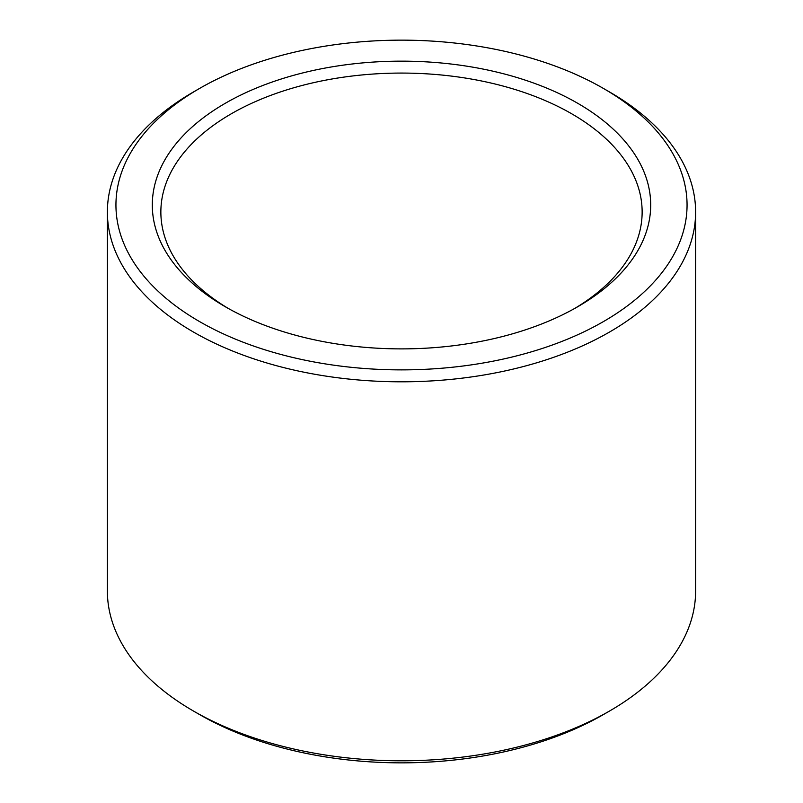 <?xml version="1.0" encoding="UTF-8"?>
<svg xmlns="http://www.w3.org/2000/svg" width="803" height="803" viewBox="0 0 803 803"><rect width="100%" height="100%" fill="white"/><g stroke="black" fill="none" stroke-linecap="round" stroke-linejoin="round"><path stroke-width="1.2" d="M228.363 308.493A240.639 138.929 180 0 1 160.861 212.002A240.639 138.929 180 0 1 401.5 73.073A240.639 138.929 180 0 1 642.139 212.002A240.639 138.929 180 0 1 574.637 308.493M577.708 306.746A249.201 143.867 180 0 1 225.292 306.746A249.201 143.867 180 0 1 225.292 103.286A249.201 143.867 180 0 1 577.708 103.286A249.201 143.867 180 0 1 577.708 306.746L577.708 306.746M603.424 88.44L609.477 91.933A294.119 169.804 180 0 1 695.619 212.002L695.619 590.998A294.119 169.804 180 0 1 609.477 711.067L603.424 714.56A285.557 164.866 180 0 1 199.576 714.56L193.523 711.067A294.119 169.804 180 0 1 107.381 590.998L107.381 212.002A294.119 169.804 180 0 1 193.523 91.933L199.576 88.44A285.557 164.866 180 0 1 603.424 88.44A285.557 164.866 180 0 1 603.424 321.591A285.557 164.866 180 0 1 199.576 321.591A285.557 164.866 180 0 1 199.576 88.44M603.424 714.56L609.477 711.067A294.119 169.804 180 0 1 609.467 711.067A294.119 169.804 180 0 1 193.523 711.067M695.619 212.002A294.119 169.804 180 0 1 609.467 332.071A294.119 169.804 180 0 1 288.95 368.888A294.119 169.804 180 0 1 107.381 212.002"/></g></svg>
